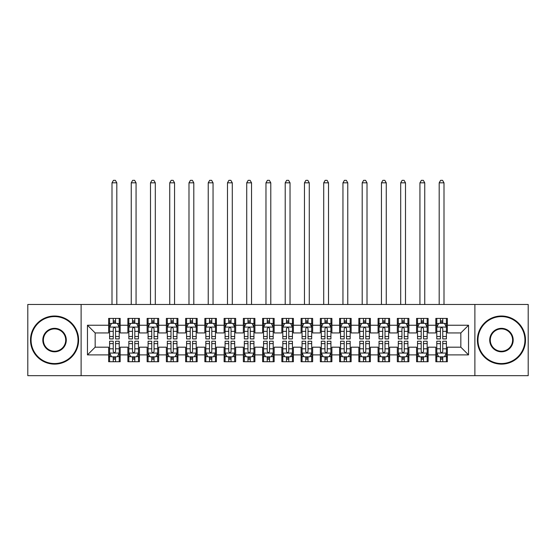 <?xml version="1.0" encoding="UTF-8"?>
<svg xmlns="http://www.w3.org/2000/svg" width="556" height="556" viewBox="0 0 556 556"><rect width="100%" height="100%" fill="white"/><g stroke="black" fill="none" stroke-linecap="round" stroke-linejoin="round"><path stroke-width="0.83" d="M474.887 375.675L528.2 375.675L528.2 304.466L474.887 304.466L474.887 375.675L81.113 375.675L81.113 304.466L27.8 304.466L27.8 375.675L81.113 375.675M474.887 304.466L81.113 304.466M87.466 354.888L87.466 325.246L108.635 325.246L108.635 332.947L95.159 332.947L95.159 347.187L87.466 354.888L108.635 354.888L108.635 361.72L120.179 361.72L120.179 354.888L127.88 354.888L127.88 361.72L139.431 361.72L139.431 354.888L147.125 354.888L147.125 361.72L158.675 361.72L158.675 354.888L166.369 354.888L166.369 361.72L177.92 361.72L177.92 354.888L185.621 354.888L185.621 361.72L197.165 361.72L197.165 354.888L204.865 354.888L204.865 361.72L216.409 361.72L216.409 354.888L224.11 354.888L224.11 361.72L235.661 361.72L235.661 354.888L243.354 354.888L243.354 361.72L254.905 361.72L254.905 354.888L262.606 354.888L262.606 361.72L274.15 361.72L274.15 354.888L281.85 354.888L281.85 361.72L293.394 361.72L293.394 354.888L301.095 354.888L301.095 361.72L312.646 361.72L312.646 354.888L320.339 354.888L320.339 361.72L331.89 361.72L331.89 354.888L339.591 354.888L339.591 361.72L351.135 361.72L351.135 354.888L358.835 354.888L358.835 361.72L370.379 361.72L370.379 354.888L378.08 354.888L378.08 361.72L389.631 361.72L389.631 354.888L397.325 354.888L397.325 361.72L408.875 361.72L408.875 354.888L416.569 354.888L416.569 361.72L428.12 361.72L428.12 354.888L435.821 354.888L435.821 361.72L447.365 361.72L447.365 347.187L460.841 347.187L460.841 332.947L447.365 332.947L447.365 325.246L468.534 325.246L468.534 354.888L447.365 354.888M447.365 325.246L447.365 318.414L435.821 318.414L435.821 325.246L428.12 325.246L428.12 318.414L416.569 318.414L416.569 325.246L408.875 325.246L408.875 318.414L397.325 318.414L397.325 325.246L389.631 325.246L389.631 318.414L378.08 318.414L378.08 325.246L370.379 325.246L370.379 318.414L358.835 318.414L358.835 325.246L351.135 325.246L351.135 318.414L339.591 318.414L339.591 325.246L331.89 325.246L331.89 318.414L320.339 318.414L320.339 325.246L312.646 325.246L312.646 318.414L301.095 318.414L301.095 325.246L293.394 325.246L293.394 318.414L281.85 318.414L281.85 325.246L274.15 325.246L274.15 318.414L262.606 318.414L262.606 325.246L254.905 325.246L254.905 318.414L243.354 318.414L243.354 325.246L235.661 325.246L235.661 318.414L224.11 318.414L224.11 325.246L216.409 325.246L216.409 318.414L204.865 318.414L204.865 325.246L197.165 325.246L197.165 318.414L185.621 318.414L185.621 325.246L177.92 325.246L177.92 318.414L166.369 318.414L166.369 325.246L158.675 325.246L158.675 318.414L147.125 318.414L147.125 325.246L139.431 325.246L139.431 318.414L127.88 318.414L127.88 325.246L120.179 325.246L120.179 318.414L108.635 318.414L108.635 325.246M428.12 354.888L428.12 347.187L435.821 347.187L435.821 354.888M468.534 325.246L460.841 332.947M408.875 354.888L408.875 347.187L416.569 347.187L416.569 354.888M435.821 325.246L435.821 332.947L428.12 332.947L428.12 325.246M389.631 354.888L389.631 347.187L397.325 347.187L397.325 354.888M416.569 325.246L416.569 332.947L408.875 332.947L408.875 325.246M370.379 354.888L370.379 347.187L378.08 347.187L378.08 354.888M397.325 325.246L397.325 332.947L389.631 332.947L389.631 325.246M351.135 354.888L351.135 347.187L358.835 347.187L358.835 354.888M378.08 325.246L378.08 332.947L370.379 332.947L370.379 325.246M331.89 354.888L331.89 347.187L339.591 347.187L339.591 354.888M358.835 325.246L358.835 332.947L351.135 332.947L351.135 325.246M312.646 354.888L312.646 347.187L320.339 347.187L320.339 354.888M339.591 325.246L339.591 332.947L331.89 332.947L331.89 325.246M293.394 354.888L293.394 347.187L301.095 347.187L301.095 354.888M320.339 325.246L320.339 332.947L312.646 332.947L312.646 325.246M274.15 354.888L274.15 347.187L281.85 347.187L281.85 354.888M301.095 325.246L301.095 332.947L293.394 332.947L293.394 325.246M254.905 354.888L254.905 347.187L262.606 347.187L262.606 354.888M281.85 325.246L281.85 332.947L274.15 332.947L274.15 325.246M235.661 354.888L235.661 347.187L243.354 347.187L243.354 354.888M262.606 325.246L262.606 332.947L254.905 332.947L254.905 325.246M216.409 354.888L216.409 347.187L224.11 347.187L224.11 354.888M243.354 325.246L243.354 332.947L235.661 332.947L235.661 325.246M197.165 354.888L197.165 347.187L204.865 347.187L204.865 354.888M224.11 325.246L224.11 332.947L216.409 332.947L216.409 325.246M177.92 354.888L177.92 347.187L185.621 347.187L185.621 354.888M204.865 325.246L204.865 332.947L197.165 332.947L197.165 325.246M158.675 354.888L158.675 347.187L166.369 347.187L166.369 354.888M185.621 325.246L185.621 332.947L177.92 332.947L177.92 325.246M139.431 354.888L139.431 347.187L147.125 347.187L147.125 354.888M166.369 325.246L166.369 332.947L158.675 332.947L158.675 325.246M120.179 354.888L120.179 347.187L127.88 347.187L127.88 354.888M147.125 325.246L147.125 332.947L139.431 332.947L139.431 325.246M95.159 347.187L108.635 347.187L108.635 354.888M127.88 325.246L127.88 332.947L120.179 332.947L120.179 325.246M435.821 323.231L436.78 323.231M446.405 323.231L447.365 323.231M416.569 323.231L417.535 323.231M427.161 323.231L428.12 323.231M397.325 323.231L398.291 323.231M407.909 323.231L408.875 323.231M378.08 323.231L379.039 323.231M388.665 323.231L389.631 323.231M358.835 323.231L359.795 323.231M369.42 323.231L370.379 323.231M339.591 323.231L340.55 323.231M350.176 323.231L351.135 323.231M320.339 323.231L321.305 323.231M330.924 323.231L331.89 323.231M301.095 323.231L302.061 323.231M311.68 323.231L312.646 323.231M281.85 323.231L282.809 323.231M292.435 323.231L293.394 323.231M262.606 323.231L263.565 323.231M273.191 323.231L274.15 323.231M243.354 323.231L244.32 323.231M253.939 323.231L254.905 323.231M224.11 323.231L225.076 323.231M234.695 323.231L235.661 323.231M204.865 323.231L205.824 323.231M215.45 323.231L216.409 323.231M185.621 323.231L186.58 323.231M196.205 323.231L197.165 323.231M166.369 323.231L167.335 323.231M176.961 323.231L177.92 323.231M147.125 323.231L148.091 323.231M157.709 323.231L158.675 323.231M127.88 323.231L128.839 323.231M138.465 323.231L139.431 323.231M108.635 323.231L109.595 323.231M119.22 323.231L120.179 323.231M108.635 356.91L109.595 356.91M119.22 356.91L120.179 356.91M127.88 356.91L128.839 356.91M138.465 356.91L139.431 356.91M147.125 356.91L148.091 356.91M157.709 356.91L158.675 356.91M166.369 356.91L167.335 356.91M176.961 356.91L177.92 356.91M185.621 356.91L186.58 356.91M196.205 356.91L197.165 356.91M204.865 356.91L205.824 356.91M215.45 356.91L216.409 356.91M224.11 356.91L225.076 356.91M234.695 356.91L235.661 356.91M243.354 356.91L244.32 356.91M253.939 356.91L254.905 356.91M262.606 356.91L263.565 356.91M273.191 356.91L274.15 356.91M281.85 356.91L282.809 356.91M292.435 356.91L293.394 356.91M301.095 356.91L302.061 356.91M311.68 356.91L312.646 356.91M320.339 356.91L321.305 356.91M330.924 356.91L331.89 356.91M339.591 356.91L340.55 356.91M350.176 356.91L351.135 356.91M358.835 356.91L359.795 356.91M369.42 356.91L370.379 356.91M378.08 356.91L379.039 356.91M388.665 356.91L389.631 356.91M397.325 356.91L398.291 356.91M407.909 356.91L408.875 356.91M416.569 356.91L417.535 356.91M427.161 356.91L428.12 356.91M435.821 356.91L436.78 356.91M446.405 356.91L447.365 356.91M87.466 325.246L95.159 332.947M460.841 347.187L468.534 354.888M115.565 320.916L113.25 320.916M119.22 336.498L115.565 336.498L115.565 338.917L119.22 338.917L119.22 327.171L117.295 323.328L111.52 323.328L109.595 327.171L109.595 338.917L113.25 338.917L113.25 336.498L109.595 336.498M109.595 327.171L109.595 318.414M119.22 327.171L119.22 318.414M113.25 323.328L113.25 318.414M115.565 318.414L115.565 323.328M115.565 336.498L115.565 328.617C114.793 327.136 114.022 327.136 113.25 328.617L113.25 336.498M115.565 323.231L113.25 323.231M116.816 304.466L116.816 182.827L111.999 182.827L111.999 304.466M111.999 182.827L113.445 180.325L115.37 180.325L116.816 182.827M113.25 359.218L115.565 359.218M109.595 343.636L113.25 343.636L113.25 341.224L109.595 341.224L109.595 352.963L111.52 356.813L117.295 356.813L119.22 352.963L119.22 341.224L115.565 341.224L115.565 343.636L119.22 343.636M119.22 352.963L119.22 361.72M109.595 352.963L109.595 361.72M115.565 356.813L115.565 361.72M113.25 361.72L113.25 356.813M113.25 343.636L113.25 351.517C114.022 353.004 114.793 353.004 115.565 351.517L115.565 343.636M113.25 356.91L115.565 356.91M134.809 320.916L132.502 320.916M138.465 336.498L134.809 336.498L134.809 338.917L138.465 338.917L138.465 327.171L136.54 323.328L130.764 323.328L128.839 327.171L128.839 338.917L132.502 338.917L132.502 336.498L128.839 336.498M128.839 327.171L128.839 318.414M138.465 327.171L138.465 318.414M132.502 323.328L132.502 318.414M134.809 318.414L134.809 323.328M134.809 336.498L134.809 328.617C134.038 327.136 133.273 327.136 132.502 328.617L132.502 336.498M134.809 323.231L132.502 323.231M136.06 304.466L136.06 182.827L131.251 182.827L131.251 304.466M131.251 182.827L132.689 180.325L134.615 180.325L136.06 182.827M154.054 320.916L151.746 320.916M157.709 336.498L154.054 336.498L154.054 338.917L157.709 338.917L157.709 327.171L155.784 323.328L150.016 323.328L148.091 327.171L148.091 338.917L151.746 338.917L151.746 336.498L148.091 336.498M148.091 327.171L148.091 318.414M157.709 327.171L157.709 318.414M151.746 323.328L151.746 318.414M154.054 318.414L154.054 323.328M154.054 336.498L154.054 328.617C153.289 327.136 152.518 327.136 151.746 328.617L151.746 336.498M154.054 323.231L151.746 323.231M155.305 304.466L155.305 182.827L150.495 182.827L150.495 304.466M150.495 182.827L151.941 180.325L153.859 180.325L155.305 182.827M132.502 359.218L134.809 359.218M128.839 343.636L132.502 343.636L132.502 341.224L128.839 341.224L128.839 352.963L130.764 356.813L136.54 356.813L138.465 352.963L138.465 341.224L134.809 341.224L134.809 343.636L138.465 343.636M138.465 352.963L138.465 361.72M128.839 352.963L128.839 361.72M134.809 356.813L134.809 361.72M132.502 361.72L132.502 356.813M132.502 343.636L132.502 351.517C133.266 353.004 134.038 353.004 134.809 351.517L134.809 343.636M132.502 356.91L134.809 356.91M151.746 359.218L154.054 359.218M148.091 343.636L151.746 343.636L151.746 341.224L148.091 341.224L148.091 352.963L150.016 356.813L155.784 356.813L157.709 352.963L157.709 341.224L154.054 341.224L154.054 343.636L157.709 343.636M157.709 352.963L157.709 361.72M148.091 352.963L148.091 361.72M154.054 356.813L154.054 361.72M151.746 361.72L151.746 356.813M151.746 343.636L151.746 351.517C152.511 353.004 153.282 353.004 154.054 351.517L154.054 343.636M151.746 356.91L154.054 356.91M54.551 363.548A23.477 23.477 0 0 0 78.035 340.07A23.477 23.477 0 0 0 54.551 316.586A23.477 23.477 0 0 0 31.073 340.07A23.477 23.477 0 0 0 54.551 363.548M54.551 316.01A24.061 24.061 0 0 1 78.611 340.07A24.061 24.061 0 0 1 54.551 364.124A24.061 24.061 0 0 1 30.497 340.07A24.061 24.061 0 0 1 54.551 316.01M54.551 351.809A11.739 11.739 0 0 1 42.812 340.07A11.739 11.739 0 0 1 54.551 328.332A11.739 11.739 0 0 1 66.289 340.07A11.739 11.739 0 0 1 54.551 351.809M54.551 328.909A11.162 11.162 0 0 0 43.389 340.07A11.162 11.162 0 0 0 54.551 351.232A11.162 11.162 0 0 0 65.712 340.07A11.162 11.162 0 0 0 54.551 328.909M501.449 363.548A23.477 23.477 0 0 0 524.927 340.07A23.477 23.477 0 0 0 501.449 316.586A23.477 23.477 0 0 0 477.965 340.07A23.477 23.477 0 0 0 501.449 363.548M501.449 316.01A24.061 24.061 0 0 1 525.503 340.07A24.061 24.061 0 0 1 501.449 364.124A24.061 24.061 0 0 1 477.389 340.07A24.061 24.061 0 0 1 501.449 316.01M501.449 351.809A11.739 11.739 0 0 1 489.711 340.07A11.739 11.739 0 0 1 501.449 328.332A11.739 11.739 0 0 1 513.188 340.07A11.739 11.739 0 0 1 501.449 351.809M501.449 328.909A11.162 11.162 0 0 0 490.288 340.07A11.162 11.162 0 0 0 501.449 351.232A11.162 11.162 0 0 0 512.611 340.07A11.162 11.162 0 0 0 501.449 328.909M173.298 320.916L170.991 320.916M176.961 336.498L173.298 336.498L173.298 338.917L176.961 338.917L176.961 327.171L175.036 323.328L169.26 323.328L167.335 327.171L167.335 338.917L170.991 338.917L170.991 336.498L167.335 336.498M167.335 327.171L167.335 318.414M176.961 327.171L176.961 318.414M170.991 323.328L170.991 318.414M173.298 318.414L173.298 323.328M173.298 336.498L173.298 328.617C172.534 327.136 171.762 327.136 170.991 328.617L170.991 336.498M173.298 323.231L170.991 323.231M174.549 304.466L174.549 182.827L169.74 182.827L169.74 304.466M169.74 182.827L171.185 180.325L173.111 180.325L174.549 182.827M192.55 320.916L190.235 320.916M196.205 336.498L192.55 336.498L192.55 338.917L196.205 338.917L196.205 327.171L194.28 323.328L188.505 323.328L186.58 327.171L186.58 338.917L190.235 338.917L190.235 336.498L186.58 336.498M186.58 327.171L186.58 318.414M196.205 327.171L196.205 318.414M190.235 323.328L190.235 318.414M192.55 318.414L192.55 323.328M192.55 336.498L192.55 328.617C191.778 327.136 191.007 327.136 190.235 328.617L190.235 336.498M192.55 323.231L190.235 323.231M193.801 304.466L193.801 182.827L188.984 182.827L188.984 304.466M188.984 182.827L190.43 180.325L192.355 180.325L193.801 182.827M170.991 359.218L173.298 359.218M167.335 343.636L170.991 343.636L170.991 341.224L167.335 341.224L167.335 352.963L169.26 356.813L175.036 356.813L176.961 352.963L176.961 341.224L173.298 341.224L173.298 343.636L176.961 343.636M176.961 352.963L176.961 361.72M167.335 352.963L167.335 361.72M173.298 356.813L173.298 361.72M170.991 361.72L170.991 356.813M170.991 343.636L170.991 351.517C171.762 353.004 172.527 353.004 173.298 351.517L173.298 343.636M170.991 356.91L173.298 356.91M190.235 359.218L192.55 359.218M186.58 343.636L190.235 343.636L190.235 341.224L186.58 341.224L186.58 352.963L188.505 356.813L194.28 356.813L196.205 352.963L196.205 341.224L192.55 341.224L192.55 343.636L196.205 343.636M196.205 352.963L196.205 361.72M186.58 352.963L186.58 361.72M192.55 356.813L192.55 361.72M190.235 361.72L190.235 356.813M190.235 343.636L190.235 351.517C191.007 353.004 191.778 353.004 192.55 351.517L192.55 343.636M190.235 356.91L192.55 356.91M211.794 320.916L209.487 320.916M215.45 336.498L211.794 336.498L211.794 338.917L215.45 338.917L215.45 327.171L213.525 323.328L207.749 323.328L205.824 327.171L205.824 338.917L209.487 338.917L209.487 336.498L205.824 336.498M205.824 327.171L205.824 318.414M215.45 327.171L215.45 318.414M209.487 323.328L209.487 318.414M211.794 318.414L211.794 323.328M211.794 336.498L211.794 328.617C211.023 327.136 210.251 327.136 209.487 328.617L209.487 336.498M211.794 323.231L209.487 323.231M213.045 304.466L213.045 182.827L208.236 182.827L208.236 304.466M208.236 182.827L209.675 180.325L211.6 180.325L213.045 182.827M209.487 359.218L211.794 359.218M205.824 343.636L209.487 343.636L209.487 341.224L205.824 341.224L205.824 352.963L207.749 356.813L213.525 356.813L215.45 352.963L215.45 341.224L211.794 341.224L211.794 343.636L215.45 343.636M215.45 352.963L215.45 361.72M205.824 352.963L205.824 361.72M211.794 356.813L211.794 361.72M209.487 361.72L209.487 356.813M209.487 343.636L209.487 351.517C210.251 353.004 211.023 353.004 211.794 351.517L211.794 343.636M209.487 356.91L211.794 356.91M231.039 320.916L228.731 320.916M234.695 336.498L231.039 336.498L231.039 338.917L234.695 338.917L234.695 327.171L232.769 323.328L227.001 323.328L225.076 327.171L225.076 338.917L228.731 338.917L228.731 336.498L225.076 336.498M225.076 327.171L225.076 318.414M234.695 327.171L234.695 318.414M228.731 323.328L228.731 318.414M231.039 318.414L231.039 323.328M231.039 336.498L231.039 328.617C230.267 327.136 229.503 327.136 228.731 328.617L228.731 336.498M231.039 323.231L228.731 323.231M232.29 304.466L232.29 182.827L227.48 182.827L227.48 304.466M227.48 182.827L228.919 180.325L230.844 180.325L232.29 182.827M228.731 359.218L231.039 359.218M225.076 343.636L228.731 343.636L228.731 341.224L225.076 341.224L225.076 352.963L227.001 356.813L232.769 356.813L234.695 352.963L234.695 341.224L231.039 341.224L231.039 343.636L234.695 343.636M234.695 352.963L234.695 361.72M225.076 352.963L225.076 361.72M231.039 356.813L231.039 361.72M228.731 361.72L228.731 356.813M228.731 343.636L228.731 351.517C229.496 353.004 230.267 353.004 231.039 351.517L231.039 343.636M228.731 356.91L231.039 356.91M250.283 320.916L247.976 320.916M253.939 336.498L250.283 336.498L250.283 338.917L253.939 338.917L253.939 327.171L252.021 323.328L246.245 323.328L244.32 327.171L244.32 338.917L247.976 338.917L247.976 336.498L244.32 336.498M244.32 327.171L244.32 318.414M253.939 327.171L253.939 318.414M247.976 323.328L247.976 318.414M250.283 318.414L250.283 323.328M250.283 336.498L250.283 328.617C249.519 327.136 248.747 327.136 247.976 328.617L247.976 336.498M250.283 323.231L247.976 323.231M251.534 304.466L251.534 182.827L246.725 182.827L246.725 304.466M246.725 182.827L248.171 180.325L250.096 180.325L251.534 182.827M247.976 359.218L250.283 359.218M244.32 343.636L247.976 343.636L247.976 341.224L244.32 341.224L244.32 352.963L246.245 356.813L252.021 356.813L253.939 352.963L253.939 341.224L250.283 341.224L250.283 343.636L253.939 343.636M253.939 352.963L253.939 361.72M244.32 352.963L244.32 361.72M250.283 356.813L250.283 361.72M247.976 361.72L247.976 356.813M247.976 343.636L247.976 351.517C248.747 353.004 249.512 353.004 250.283 351.517L250.283 343.636M247.976 356.91L250.283 356.91M269.535 320.916L267.221 320.916M273.191 336.498L269.535 336.498L269.535 338.917L273.191 338.917L273.191 327.171L271.265 323.328L265.49 323.328L263.565 327.171L263.565 338.917L267.221 338.917L267.221 336.498L263.565 336.498M263.565 327.171L263.565 318.414M273.191 327.171L273.191 318.414M267.221 323.328L267.221 318.414M269.535 318.414L269.535 323.328M269.535 336.498L269.535 328.617C268.763 327.136 267.992 327.136 267.221 328.617L267.221 336.498M269.535 323.231L267.221 323.231M270.786 304.466L270.786 182.827L265.97 182.827L265.97 304.466M265.97 182.827L267.415 180.325L269.34 180.325L270.786 182.827M267.221 359.218L269.535 359.218M263.565 343.636L267.221 343.636L267.221 341.224L263.565 341.224L263.565 352.963L265.49 356.813L271.265 356.813L273.191 352.963L273.191 341.224L269.535 341.224L269.535 343.636L273.191 343.636M273.191 352.963L273.191 361.72M263.565 352.963L263.565 361.72M269.535 356.813L269.535 361.72M267.221 361.72L267.221 356.813M267.221 343.636L267.221 351.517C267.992 353.004 268.763 353.004 269.535 351.517L269.535 343.636M267.221 356.91L269.535 356.91M288.779 320.916L286.465 320.916M292.435 336.498L288.779 336.498L288.779 338.917L292.435 338.917L292.435 327.171L290.51 323.328L284.735 323.328L282.809 327.171L282.809 338.917L286.465 338.917L286.465 336.498L282.809 336.498M282.809 327.171L282.809 318.414M292.435 327.171L292.435 318.414M286.465 323.328L286.465 318.414M288.779 318.414L288.779 323.328M288.779 336.498L288.779 328.617C288.008 327.136 287.237 327.136 286.465 328.617L286.465 336.498M288.779 323.231L286.465 323.231M290.03 304.466L290.03 182.827L285.214 182.827L285.214 304.466M285.214 182.827L286.66 180.325L288.585 180.325L290.03 182.827M286.465 359.218L288.779 359.218M282.809 343.636L286.465 343.636L286.465 341.224L282.809 341.224L282.809 352.963L284.735 356.813L290.51 356.813L292.435 352.963L292.435 341.224L288.779 341.224L288.779 343.636L292.435 343.636M292.435 352.963L292.435 361.72M282.809 352.963L282.809 361.72M288.779 356.813L288.779 361.72M286.465 361.72L286.465 356.813M286.465 343.636L286.465 351.517C287.237 353.004 288.008 353.004 288.779 351.517L288.779 343.636M286.465 356.91L288.779 356.91M308.024 320.916L305.717 320.916M311.68 336.498L308.024 336.498L308.024 338.917L311.68 338.917L311.68 327.171L309.755 323.328L303.979 323.328L302.061 327.171L302.061 338.917L305.717 338.917L305.717 336.498L302.061 336.498M302.061 327.171L302.061 318.414M311.68 327.171L311.68 318.414M305.717 323.328L305.717 318.414M308.024 318.414L308.024 323.328M308.024 336.498L308.024 328.617C307.253 327.136 306.488 327.136 305.717 328.617L305.717 336.498M308.024 323.231L305.717 323.231M309.275 304.466L309.275 182.827L304.466 182.827L304.466 304.466M304.466 182.827L305.904 180.325L307.829 180.325L309.275 182.827M305.717 359.218L308.024 359.218M302.061 343.636L305.717 343.636L305.717 341.224L302.061 341.224L302.061 352.963L303.979 356.813L309.755 356.813L311.68 352.963L311.68 341.224L308.024 341.224L308.024 343.636L311.68 343.636M311.68 352.963L311.68 361.72M302.061 352.963L302.061 361.72M308.024 356.813L308.024 361.72M305.717 361.72L305.717 356.813M305.717 343.636L305.717 351.517C306.481 353.004 307.253 353.004 308.024 351.517L308.024 343.636M305.717 356.91L308.024 356.91M327.269 320.916L324.961 320.916M330.924 336.498L327.269 336.498L327.269 338.917L330.924 338.917L330.924 327.171L328.999 323.328L323.231 323.328L321.305 327.171L321.305 338.917L324.961 338.917L324.961 336.498L321.305 336.498M321.305 327.171L321.305 318.414M330.924 327.171L330.924 318.414M324.961 323.328L324.961 318.414M327.269 318.414L327.269 323.328M327.269 336.498L327.269 328.617C326.504 327.136 325.733 327.136 324.961 328.617L324.961 336.498M327.269 323.231L324.961 323.231M328.52 304.466L328.52 182.827L323.71 182.827L323.71 304.466M323.71 182.827L325.156 180.325L327.081 180.325L328.52 182.827M324.961 359.218L327.269 359.218M321.305 343.636L324.961 343.636L324.961 341.224L321.305 341.224L321.305 352.963L323.231 356.813L328.999 356.813L330.924 352.963L330.924 341.224L327.269 341.224L327.269 343.636L330.924 343.636M330.924 352.963L330.924 361.72M321.305 352.963L321.305 361.72M327.269 356.813L327.269 361.72M324.961 361.72L324.961 356.813M324.961 343.636L324.961 351.517C325.733 353.004 326.497 353.004 327.269 351.517L327.269 343.636M324.961 356.91L327.269 356.91M346.513 320.916L344.206 320.916M350.176 336.498L346.513 336.498L346.513 338.917L350.176 338.917L350.176 327.171L348.251 323.328L342.475 323.328L340.55 327.171L340.55 338.917L344.206 338.917L344.206 336.498L340.55 336.498M340.55 327.171L340.55 318.414M350.176 327.171L350.176 318.414M344.206 323.328L344.206 318.414M346.513 318.414L346.513 323.328M346.513 336.498L346.513 328.617C345.749 327.136 344.977 327.136 344.206 328.617L344.206 336.498M346.513 323.231L344.206 323.231M347.764 304.466L347.764 182.827L342.955 182.827L342.955 304.466M342.955 182.827L344.4 180.325L346.325 180.325L347.764 182.827M344.206 359.218L346.513 359.218M340.55 343.636L344.206 343.636L344.206 341.224L340.55 341.224L340.55 352.963L342.475 356.813L348.251 356.813L350.176 352.963L350.176 341.224L346.513 341.224L346.513 343.636L350.176 343.636M350.176 352.963L350.176 361.72M340.55 352.963L340.55 361.72M346.513 356.813L346.513 361.72M344.206 361.72L344.206 356.813M344.206 343.636L344.206 351.517C344.977 353.004 345.749 353.004 346.513 351.517L346.513 343.636M344.206 356.91L346.513 356.91M365.765 320.916L363.45 320.916M369.42 336.498L365.765 336.498L365.765 338.917L369.42 338.917L369.42 327.171L367.495 323.328L361.72 323.328L359.795 327.171L359.795 338.917L363.45 338.917L363.45 336.498L359.795 336.498M359.795 327.171L359.795 318.414M369.42 327.171L369.42 318.414M363.45 323.328L363.45 318.414M365.765 318.414L365.765 323.328M365.765 336.498L365.765 328.617C364.993 327.136 364.222 327.136 363.45 328.617L363.45 336.498M365.765 323.231L363.45 323.231M367.016 304.466L367.016 182.827L362.199 182.827L362.199 304.466M362.199 182.827L363.645 180.325L365.57 180.325L367.016 182.827M363.45 359.218L365.765 359.218M359.795 343.636L363.45 343.636L363.45 341.224L359.795 341.224L359.795 352.963L361.72 356.813L367.495 356.813L369.42 352.963L369.42 341.224L365.765 341.224L365.765 343.636L369.42 343.636M369.42 352.963L369.42 361.72M359.795 352.963L359.795 361.72M365.765 356.813L365.765 361.72M363.45 361.72L363.45 356.813M363.45 343.636L363.45 351.517C364.222 353.004 364.993 353.004 365.765 351.517L365.765 343.636M363.45 356.91L365.765 356.91M385.009 320.916L382.702 320.916M388.665 336.498L385.009 336.498L385.009 338.917L388.665 338.917L388.665 327.171L386.74 323.328L380.964 323.328L379.039 327.171L379.039 338.917L382.702 338.917L382.702 336.498L379.039 336.498M379.039 327.171L379.039 318.414M388.665 327.171L388.665 318.414M382.702 323.328L382.702 318.414M385.009 318.414L385.009 323.328M385.009 336.498L385.009 328.617C384.238 327.136 383.473 327.136 382.702 328.617L382.702 336.498M385.009 323.231L382.702 323.231M386.26 304.466L386.26 182.827L381.451 182.827L381.451 304.466M381.451 182.827L382.889 180.325L384.815 180.325L386.26 182.827M382.702 359.218L385.009 359.218M379.039 343.636L382.702 343.636L382.702 341.224L379.039 341.224L379.039 352.963L380.964 356.813L386.74 356.813L388.665 352.963L388.665 341.224L385.009 341.224L385.009 343.636L388.665 343.636M388.665 352.963L388.665 361.72M379.039 352.963L379.039 361.72M385.009 356.813L385.009 361.72M382.702 361.72L382.702 356.813M382.702 343.636L382.702 351.517C383.466 353.004 384.238 353.004 385.009 351.517L385.009 343.636M382.702 356.91L385.009 356.91M404.254 320.916L401.946 320.916M407.909 336.498L404.254 336.498L404.254 338.917L407.909 338.917L407.909 327.171L405.984 323.328L400.216 323.328L398.291 327.171L398.291 338.917L401.946 338.917L401.946 336.498L398.291 336.498M398.291 327.171L398.291 318.414M407.909 327.171L407.909 318.414M401.946 323.328L401.946 318.414M404.254 318.414L404.254 323.328M404.254 336.498L404.254 328.617C403.489 327.136 402.718 327.136 401.946 328.617L401.946 336.498M404.254 323.231L401.946 323.231M405.505 304.466L405.505 182.827L400.695 182.827L400.695 304.466M400.695 182.827L402.141 180.325L404.059 180.325L405.505 182.827M401.946 359.218L404.254 359.218M398.291 343.636L401.946 343.636L401.946 341.224L398.291 341.224L398.291 352.963L400.216 356.813L405.984 356.813L407.909 352.963L407.909 341.224L404.254 341.224L404.254 343.636L407.909 343.636M407.909 352.963L407.909 361.72M398.291 352.963L398.291 361.72M404.254 356.813L404.254 361.72M401.946 361.72L401.946 356.813M401.946 343.636L401.946 351.517C402.711 353.004 403.482 353.004 404.254 351.517L404.254 343.636M401.946 356.91L404.254 356.91M423.498 320.916L421.191 320.916M427.161 336.498L423.498 336.498L423.498 338.917L427.161 338.917L427.161 327.171L425.236 323.328L419.46 323.328L417.535 327.171L417.535 338.917L421.191 338.917L421.191 336.498L417.535 336.498M417.535 327.171L417.535 318.414M427.161 327.171L427.161 318.414M421.191 323.328L421.191 318.414M423.498 318.414L423.498 323.328M423.498 336.498L423.498 328.617C422.734 327.136 421.962 327.136 421.191 328.617L421.191 336.498M423.498 323.231L421.191 323.231M424.749 304.466L424.749 182.827L419.94 182.827L419.94 304.466M419.94 182.827L421.385 180.325L423.311 180.325L424.749 182.827M421.191 359.218L423.498 359.218M417.535 343.636L421.191 343.636L421.191 341.224L417.535 341.224L417.535 352.963L419.46 356.813L425.236 356.813L427.161 352.963L427.161 341.224L423.498 341.224L423.498 343.636L427.161 343.636M427.161 352.963L427.161 361.72M417.535 352.963L417.535 361.72M423.498 356.813L423.498 361.72M421.191 361.72L421.191 356.813M421.191 343.636L421.191 351.517C421.962 353.004 422.727 353.004 423.498 351.517L423.498 343.636M421.191 356.91L423.498 356.91M442.75 320.916L440.435 320.916M446.405 336.498L442.75 336.498L442.75 338.917L446.405 338.917L446.405 327.171L444.48 323.328L438.705 323.328L436.78 327.171L436.78 338.917L440.435 338.917L440.435 336.498L436.78 336.498M436.78 327.171L436.78 318.414M446.405 327.171L446.405 318.414M440.435 323.328L440.435 318.414M442.75 318.414L442.75 323.328M442.75 336.498L442.75 328.617C441.978 327.136 441.207 327.136 440.435 328.617L440.435 336.498M442.75 323.231L440.435 323.231M444.001 304.466L444.001 182.827L439.184 182.827L439.184 304.466M439.184 182.827L440.63 180.325L442.555 180.325L444.001 182.827M440.435 359.218L442.75 359.218M436.78 343.636L440.435 343.636L440.435 341.224L436.78 341.224L436.78 352.963L438.705 356.813L444.48 356.813L446.405 352.963L446.405 341.224L442.75 341.224L442.75 343.636L446.405 343.636M446.405 352.963L446.405 361.72M436.78 352.963L436.78 361.72M442.75 356.813L442.75 361.72M440.435 361.72L440.435 356.813M440.435 343.636L440.435 351.517C441.207 353.004 441.978 353.004 442.75 351.517L442.75 343.636M440.435 356.91L442.75 356.91M119.172 327.081L109.643 327.081M109.595 323.557L111.409 323.557M117.413 323.557L119.22 323.557M113.25 331.341L109.595 331.341M119.22 331.341L115.565 331.341M115.565 322.146L113.25 322.146M109.643 353.06L119.172 353.06M119.22 356.584L117.413 356.584M111.409 356.584L109.595 356.584M115.565 348.793L119.22 348.793M109.595 348.793L113.25 348.793M113.25 357.995L115.565 357.995M138.416 327.081L128.888 327.081M128.839 323.557L130.653 323.557M136.658 323.557L138.465 323.557M132.502 331.341L128.839 331.341M138.465 331.341L134.809 331.341M134.809 322.146L132.502 322.146M157.661 327.081L148.139 327.081M148.091 323.557L149.898 323.557M155.902 323.557L157.709 323.557M151.746 331.341L148.091 331.341M157.709 331.341L154.054 331.341M154.054 322.146L151.746 322.146M128.888 353.06L138.416 353.06M138.465 356.584L136.658 356.584M130.653 356.584L128.839 356.584M134.809 348.793L138.465 348.793M128.839 348.793L132.502 348.793M132.502 357.995L134.809 357.995M148.139 353.06L157.661 353.06M157.709 356.584L155.902 356.584M149.898 356.584L148.091 356.584M154.054 348.793L157.709 348.793M148.091 348.793L151.746 348.793M151.746 357.995L154.054 357.995M176.912 327.081L167.384 327.081M167.335 323.557L169.142 323.557M175.147 323.557L176.961 323.557M170.991 331.341L167.335 331.341M176.961 331.341L173.298 331.341M173.298 322.146L170.991 322.146M196.157 327.081L186.628 327.081M186.58 323.557L188.387 323.557M194.391 323.557L196.205 323.557M190.235 331.341L186.58 331.341M196.205 331.341L192.55 331.341M192.55 322.146L190.235 322.146M167.384 353.06L176.912 353.06M176.961 356.584L175.147 356.584M169.142 356.584L167.335 356.584M173.298 348.793L176.961 348.793M167.335 348.793L170.991 348.793M170.991 357.995L173.298 357.995M186.628 353.06L196.157 353.06M196.205 356.584L194.391 356.584M188.387 356.584L186.58 356.584M192.55 348.793L196.205 348.793M186.58 348.793L190.235 348.793M190.235 357.995L192.55 357.995M215.401 327.081L205.873 327.081M205.824 323.557L207.638 323.557M213.643 323.557L215.45 323.557M209.487 331.341L205.824 331.341M215.45 331.341L211.794 331.341M211.794 322.146L209.487 322.146M205.873 353.06L215.401 353.06M215.45 356.584L213.643 356.584M207.638 356.584L205.824 356.584M211.794 348.793L215.45 348.793M205.824 348.793L209.487 348.793M209.487 357.995L211.794 357.995M234.646 327.081L225.124 327.081M225.076 323.557L226.883 323.557M232.888 323.557L234.695 323.557M228.731 331.341L225.076 331.341M234.695 331.341L231.039 331.341M231.039 322.146L228.731 322.146M225.124 353.06L234.646 353.06M234.695 356.584L232.888 356.584M226.883 356.584L225.076 356.584M231.039 348.793L234.695 348.793M225.076 348.793L228.731 348.793M228.731 357.995L231.039 357.995M253.897 327.081L244.369 327.081M244.32 323.557L246.127 323.557M252.132 323.557L253.939 323.557M247.976 331.341L244.32 331.341M253.939 331.341L250.283 331.341M250.283 322.146L247.976 322.146M244.369 353.06L253.897 353.06M253.939 356.584L252.132 356.584M246.127 356.584L244.32 356.584M250.283 348.793L253.939 348.793M244.32 348.793L247.976 348.793M247.976 357.995L250.283 357.995M273.142 327.081L263.613 327.081M263.565 323.557L265.372 323.557M271.377 323.557L273.191 323.557M267.221 331.341L263.565 331.341M273.191 331.341L269.535 331.341M269.535 322.146L267.221 322.146M263.613 353.06L273.142 353.06M273.191 356.584L271.377 356.584M265.372 356.584L263.565 356.584M269.535 348.793L273.191 348.793M263.565 348.793L267.221 348.793M267.221 357.995L269.535 357.995M292.386 327.081L282.858 327.081M282.809 323.557L284.623 323.557M290.628 323.557L292.435 323.557M286.465 331.341L282.809 331.341M292.435 331.341L288.779 331.341M288.779 322.146L286.465 322.146M282.858 353.06L292.386 353.06M292.435 356.584L290.628 356.584M284.623 356.584L282.809 356.584M288.779 348.793L292.435 348.793M282.809 348.793L286.465 348.793M286.465 357.995L288.779 357.995M311.631 327.081L302.103 327.081M302.061 323.557L303.868 323.557M309.873 323.557L311.68 323.557M305.717 331.341L302.061 331.341M311.68 331.341L308.024 331.341M308.024 322.146L305.717 322.146M302.103 353.06L311.631 353.06M311.68 356.584L309.873 356.584M303.868 356.584L302.061 356.584M308.024 348.793L311.68 348.793M302.061 348.793L305.717 348.793M305.717 357.995L308.024 357.995M330.876 327.081L321.354 327.081M321.305 323.557L323.112 323.557M329.117 323.557L330.924 323.557M324.961 331.341L321.305 331.341M330.924 331.341L327.269 331.341M327.269 322.146L324.961 322.146M321.354 353.06L330.876 353.06M330.924 356.584L329.117 356.584M323.112 356.584L321.305 356.584M327.269 348.793L330.924 348.793M321.305 348.793L324.961 348.793M324.961 357.995L327.269 357.995M350.127 327.081L340.599 327.081M340.55 323.557L342.357 323.557M348.362 323.557L350.176 323.557M344.206 331.341L340.55 331.341M350.176 331.341L346.513 331.341M346.513 322.146L344.206 322.146M340.599 353.06L350.127 353.06M350.176 356.584L348.362 356.584M342.357 356.584L340.55 356.584M346.513 348.793L350.176 348.793M340.55 348.793L344.206 348.793M344.206 357.995L346.513 357.995M369.372 327.081L359.843 327.081M359.795 323.557L361.608 323.557M367.613 323.557L369.42 323.557M363.45 331.341L359.795 331.341M369.42 331.341L365.765 331.341M365.765 322.146L363.45 322.146M359.843 353.06L369.372 353.06M369.42 356.584L367.613 356.584M361.608 356.584L359.795 356.584M365.765 348.793L369.42 348.793M359.795 348.793L363.45 348.793M363.45 357.995L365.765 357.995M388.616 327.081L379.088 327.081M379.039 323.557L380.853 323.557M386.858 323.557L388.665 323.557M382.702 331.341L379.039 331.341M388.665 331.341L385.009 331.341M385.009 322.146L382.702 322.146M379.088 353.06L388.616 353.06M388.665 356.584L386.858 356.584M380.853 356.584L379.039 356.584M385.009 348.793L388.665 348.793M379.039 348.793L382.702 348.793M382.702 357.995L385.009 357.995M407.861 327.081L398.339 327.081M398.291 323.557L400.098 323.557M406.102 323.557L407.909 323.557M401.946 331.341L398.291 331.341M407.909 331.341L404.254 331.341M404.254 322.146L401.946 322.146M398.339 353.06L407.861 353.06M407.909 356.584L406.102 356.584M400.098 356.584L398.291 356.584M404.254 348.793L407.909 348.793M398.291 348.793L401.946 348.793M401.946 357.995L404.254 357.995M427.112 327.081L417.584 327.081M417.535 323.557L419.342 323.557M425.347 323.557L427.161 323.557M421.191 331.341L417.535 331.341M427.161 331.341L423.498 331.341M423.498 322.146L421.191 322.146M417.584 353.06L427.112 353.06M427.161 356.584L425.347 356.584M419.342 356.584L417.535 356.584M423.498 348.793L427.161 348.793M417.535 348.793L421.191 348.793M421.191 357.995L423.498 357.995M446.357 327.081L436.828 327.081M436.78 323.557L438.587 323.557M444.591 323.557L446.405 323.557M440.435 331.341L436.78 331.341M446.405 331.341L442.75 331.341M442.75 322.146L440.435 322.146M436.828 353.06L446.357 353.06M446.405 356.584L444.591 356.584M438.587 356.584L436.78 356.584M442.75 348.793L446.405 348.793M436.78 348.793L440.435 348.793M440.435 357.995L442.75 357.995"/></g></svg>
